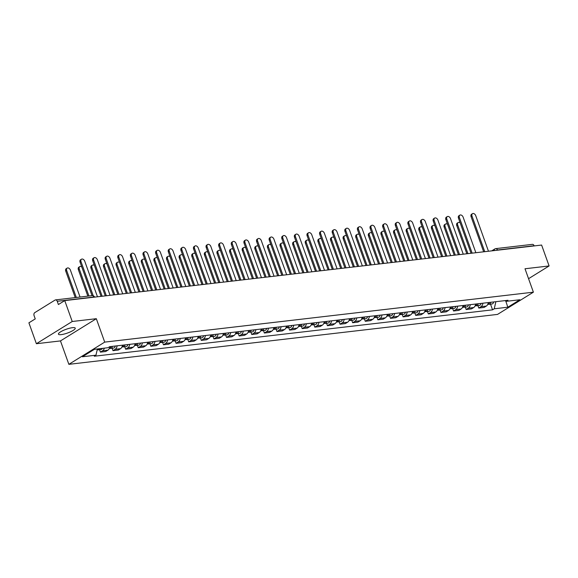 <?xml version="1.0" encoding="UTF-8"?>
<svg xmlns="http://www.w3.org/2000/svg" width="578" height="578" viewBox="0 0 578 578"><rect width="100%" height="100%" fill="white"/><g stroke="black" fill="none" stroke-linecap="round" stroke-linejoin="round"><path stroke-width="0.87" d="M72.431 327.683A8.923 1.987 160.3 0 0 63.081 330.537A8.923 1.987 160.3 0 0 58.436 334.163A8.923 1.987 160.3 0 0 61.246 334.619A8.923 1.987 160.3 0 0 70.603 331.765A8.923 1.987 160.3 0 0 75.241 328.145A8.923 1.987 160.3 0 0 72.431 327.683M72.228 321.498L36.385 343.722L60.473 340.919L68.861 364.335L497.542 314.403L533.393 292.179L104.712 342.111L96.324 318.695L72.228 321.498L64.75 300.603L541.615 245.058L549.1 265.952L525.005 268.763L533.393 292.179M36.385 343.722L28.9 322.827L35.244 318.897L34.08 315.639A2.29 1.611 -96.6 0 1 34.759 312.647L55.055 300.069A2.29 1.611 -96.6 0 1 55.539 299.895L92.162 295.633A2.29 1.611 83.4 0 1 93.867 297.013L57.236 301.283A2.29 1.611 -96.6 0 0 55.539 299.895M491.741 250.866L494.84 248.945A2.29 1.546 58.2 0 1 495.295 248.793A2.29 1.611 83.4 0 1 495.78 248.619L532.41 244.35A2.29 1.611 83.4 0 1 534.108 245.737L497.477 249.999A2.29 0.513 160.3 0 0 495.982 250.375M528.559 278.69L549.1 265.952M57.236 301.283L58.407 304.534L64.75 300.603M104.343 348.144A5.26 3.699 83.4 0 1 102.573 350.774L100.391 352.125L105.723 351.503L107.913 350.152A5.26 3.699 -96.6 0 0 109.849 346.656M99.517 349.683L100.391 352.125M117.124 345.81A5.26 3.699 83.4 0 1 115.188 349.3L112.999 350.658L118.338 350.037L120.527 348.679A5.26 3.699 -96.6 0 0 122.464 345.189M112.125 348.216L112.999 350.658M129.739 344.336A5.26 3.699 83.4 0 1 127.803 347.833L125.614 349.191L130.953 348.57L133.135 347.212A5.26 3.699 -96.6 0 0 135.079 343.715M124.74 346.749L125.614 349.191M142.354 342.87A5.26 3.699 83.4 0 1 140.418 346.366L138.229 347.718L143.568 347.096L145.75 345.745A5.26 3.699 -96.6 0 0 147.686 342.248M137.354 345.276L138.229 347.718M154.969 341.403A5.26 3.699 83.4 0 1 153.026 344.893L150.844 346.251L156.176 345.63L158.365 344.271A5.26 3.699 -96.6 0 0 160.301 340.782M149.969 343.809L150.844 346.251M167.577 339.929A5.26 3.699 83.4 0 1 165.64 343.426L163.451 344.784L168.79 344.163L170.98 342.805A5.26 3.699 -96.6 0 0 172.916 339.308M162.577 342.342L163.451 344.784M180.192 338.462A5.26 3.699 83.4 0 1 178.255 341.959L176.066 343.31L181.405 342.689L183.587 341.338A5.26 3.699 -96.6 0 0 185.531 337.841M175.192 340.868L176.066 343.31M192.806 336.996A5.26 3.699 83.4 0 1 190.87 340.485L188.681 341.844L194.02 341.222L196.202 339.864A5.26 3.699 -96.6 0 0 198.138 336.374M187.807 339.402L188.681 341.844M205.421 335.522A5.26 3.699 83.4 0 1 203.478 339.019L201.296 340.377L206.628 339.756L208.817 338.397A5.26 3.699 -96.6 0 0 210.753 334.9M200.421 337.935L201.296 340.377M218.029 334.055A5.26 3.699 83.4 0 1 216.093 337.552L213.903 338.903L219.243 338.282L221.432 336.931A5.26 3.699 -96.6 0 0 223.368 333.434M213.029 336.461L213.903 338.903M230.644 332.588A5.26 3.699 83.4 0 1 228.707 336.078L226.518 337.436L231.857 336.815L234.039 335.457A5.26 3.699 -96.6 0 0 235.983 331.967M225.644 334.994L226.518 337.436M243.259 331.115A5.26 3.699 83.4 0 1 241.322 334.611L239.133 335.97L244.465 335.348L246.654 333.99A5.26 3.699 -96.6 0 0 248.591 330.493M238.259 333.528L239.133 335.97M255.873 329.648A5.26 3.699 83.4 0 1 253.93 333.145L251.748 334.496L257.08 333.874L259.269 332.523A5.26 3.699 -96.6 0 0 261.205 329.026M250.874 332.054L251.748 334.496M268.481 328.181A5.26 3.699 83.4 0 1 266.545 331.671L264.356 333.029L269.695 332.408L271.884 331.05A5.26 3.699 -96.6 0 0 273.82 327.56M263.481 330.587L264.356 333.029M281.096 326.707A5.26 3.699 83.4 0 1 279.16 330.204L276.97 331.562L282.31 330.934L284.492 329.583A5.26 3.699 -96.6 0 0 286.435 326.086M276.096 329.12L276.97 331.562M293.711 325.241A5.26 3.699 83.4 0 1 291.774 328.738L289.585 330.089L294.917 329.467L297.106 328.109A5.26 3.699 -96.6 0 0 299.043 324.619M288.711 327.647L289.585 330.089M306.318 323.774A5.26 3.699 83.4 0 1 304.382 327.264L302.2 328.622L307.532 328.001L309.721 326.642A5.26 3.699 -96.6 0 0 311.658 323.145M301.326 326.18L302.2 328.622M318.933 322.3A5.26 3.699 83.4 0 1 316.997 325.797L314.808 327.148L320.147 326.527L322.336 325.176A5.26 3.699 -96.6 0 0 324.272 321.679M313.933 324.706L314.808 327.148M331.548 320.833A5.26 3.699 83.4 0 1 329.612 324.323L327.423 325.681L332.762 325.06L334.944 323.702A5.26 3.699 -96.6 0 0 336.887 320.212M326.548 323.239L327.423 325.681M344.163 319.359A5.26 3.699 83.4 0 1 342.227 322.856L340.037 324.215L345.369 323.593L347.559 322.235A5.26 3.699 -96.6 0 0 349.495 318.738M339.163 321.773L340.037 324.215M356.771 317.893A5.26 3.699 83.4 0 1 354.834 321.39L352.652 322.741L357.984 322.119L360.173 320.768A5.26 3.699 -96.6 0 0 362.11 317.271M351.778 320.299L352.652 322.741M369.385 316.426A5.26 3.699 83.4 0 1 367.449 319.916L365.26 321.274L370.599 320.653L372.788 319.294A5.26 3.699 -96.6 0 0 374.725 315.805M364.386 318.832L365.26 321.274M382 314.952A5.26 3.699 83.4 0 1 380.064 318.449L377.875 319.807L383.214 319.186L385.396 317.828A5.26 3.699 -96.6 0 0 387.339 314.331M377 317.365L377.875 319.807M394.615 313.486A5.26 3.699 83.4 0 1 392.679 316.982L390.49 318.334L395.822 317.712L398.011 316.361A5.26 3.699 -96.6 0 0 399.947 312.864M389.615 315.891L390.49 318.334M407.223 312.019A5.26 3.699 83.4 0 1 405.286 315.509L403.104 316.867L408.436 316.245L410.626 314.887A5.26 3.699 -96.6 0 0 412.562 311.398M402.23 314.425L403.104 316.867M419.838 310.545A5.26 3.699 83.4 0 1 417.901 314.042L415.712 315.4L421.051 314.779L423.24 313.421A5.26 3.699 -96.6 0 0 425.177 309.924M414.838 312.958L415.712 315.4M432.452 309.078A5.26 3.699 83.4 0 1 430.516 312.575L428.327 313.926L433.666 313.305L435.848 311.954A5.26 3.699 -96.6 0 0 437.792 308.457M427.453 311.484L428.327 313.926M445.067 307.612A5.26 3.699 83.4 0 1 443.131 311.101L440.942 312.46L446.274 311.838L448.463 310.48A5.26 3.699 -96.6 0 0 450.399 306.99M440.068 310.018L440.942 312.46M457.675 306.138A5.26 3.699 83.4 0 1 455.739 309.635L453.557 310.993L458.889 310.372L461.078 309.013A5.26 3.699 -96.6 0 0 463.014 305.516M452.682 308.551L453.557 310.993M470.29 304.671A5.26 3.699 83.4 0 1 468.353 308.168L466.164 309.519L471.504 308.898L473.693 307.547A5.26 3.699 -96.6 0 0 475.629 304.05M465.29 307.077L466.164 309.519M482.905 303.204A5.26 3.699 83.4 0 1 480.968 306.694L478.779 308.052L484.118 307.431L486.3 306.073A5.26 3.699 -96.6 0 0 488.244 302.583M477.905 305.61L478.779 308.052M97.386 348.953L95.962 355.188L82.379 356.771L94.424 349.3L108.007 347.718L109.69 346.677L507.975 300.278L506.292 301.326L519.875 299.744L507.824 307.214L494.241 308.796L495.866 301.694M95.962 355.188L94.279 356.229L492.557 309.837L494.241 308.796M68.861 364.335L104.712 342.111M60.473 340.919L96.324 318.695M490.52 304.144L492.557 309.837M505.02 300.625L506.292 301.326M505.764 301.037L507.824 307.214M92.047 295.647L80.089 262.239A2.63 1.777 -121.8 0 1 80.559 259.789L81.491 259.211A2.63 1.777 58.2 0 0 81.021 261.661L93.231 295.763M97.472 296.789L84.742 261.227A2.63 1.777 58.2 0 0 81.491 259.211M98.101 348.874A2.861 2.009 83.4 0 1 97.176 349.878M80.039 297.041L70.4 270.121A2.63 1.777 58.2 0 0 67.156 268.098A2.63 1.777 58.2 0 0 66.68 270.555L76.318 297.475M99.481 348.715A2.861 2.009 83.4 0 1 98.094 349.849A2.861 2.009 83.4 0 1 97.386 349.755M102.393 348.375A2.861 2.009 83.4 0 1 101.006 349.509L98.094 349.849M75.227 297.605L65.748 271.133A2.63 1.777 -121.8 0 1 66.224 268.676L67.156 268.098M105.275 295.885L92.704 260.772A2.63 1.777 -121.8 0 1 93.174 258.315L94.106 257.737A2.63 1.777 58.2 0 0 93.636 260.194L106.366 295.755M110.087 295.322L97.35 259.76A2.63 1.777 58.2 0 0 94.106 257.737M117.883 294.412L105.312 259.305A2.63 1.777 -121.8 0 1 105.788 256.849L106.72 256.271A2.63 1.777 58.2 0 0 106.244 258.727L118.981 294.289M122.695 293.855L109.965 258.294A2.63 1.777 58.2 0 0 106.72 256.271M110.976 346.525A2.861 2.009 83.4 0 1 109.329 348.541L109.3 348.548M81.773 266.942A2.63 1.777 58.2 0 0 79.764 266.631A2.63 1.777 58.2 0 0 79.294 269.081L88.933 296.008M112.356 346.366A2.861 2.009 83.4 0 1 110.701 348.382A2.861 2.009 83.4 0 1 110.001 348.288M115.26 346.027A2.861 2.009 83.4 0 1 113.613 348.043L110.701 348.382M87.842 296.138L78.362 269.659A2.63 1.777 -121.8 0 1 78.832 267.209L79.764 266.631M123.591 345.059A2.861 2.009 83.4 0 1 121.944 347.075L121.915 347.075M94.38 265.468A2.63 1.777 58.2 0 0 92.379 265.165A2.63 1.777 58.2 0 0 91.909 267.614L102.162 296.247M124.964 344.893A2.861 2.009 83.4 0 1 123.316 346.916A2.861 2.009 83.4 0 1 122.608 346.822M127.875 344.553A2.861 2.009 83.4 0 1 126.228 346.576L123.316 346.916M101.063 296.37L90.977 268.192A2.63 1.777 -121.8 0 1 91.447 265.736L92.379 265.165M130.498 292.945L117.926 257.831A2.63 1.777 -121.8 0 1 118.403 255.382L119.335 254.804A2.63 1.777 58.2 0 0 118.858 257.253L131.589 292.815M135.31 292.381L122.579 256.82A2.63 1.777 58.2 0 0 119.335 254.804M143.113 291.478L130.541 256.365A2.63 1.777 -121.8 0 1 131.011 253.908L131.943 253.33A2.63 1.777 58.2 0 0 131.473 255.787L144.204 291.348M147.925 290.915L135.194 255.353A2.63 1.777 58.2 0 0 131.943 253.33M155.728 290.004L143.156 254.898A2.63 1.777 -121.8 0 1 143.626 252.441L144.558 251.864A2.63 1.777 58.2 0 0 144.088 254.32L156.819 289.881M160.54 289.448L147.802 253.886A2.63 1.777 58.2 0 0 144.558 251.864M136.206 343.585A2.861 2.009 83.4 0 1 134.558 345.601L134.522 345.608M106.995 264.002A2.63 1.777 58.2 0 0 104.994 263.691A2.63 1.777 58.2 0 0 104.517 266.147L114.769 294.78M137.578 343.426A2.861 2.009 83.4 0 1 135.931 345.442A2.861 2.009 83.4 0 1 135.223 345.348M140.49 343.086A2.861 2.009 83.4 0 1 138.843 345.102L135.931 345.442M113.678 294.903L103.585 266.725A2.63 1.777 -121.8 0 1 104.062 264.269L104.994 263.691M148.821 342.118A2.861 2.009 83.4 0 1 147.166 344.134L147.137 344.141M119.61 262.528A2.63 1.777 58.2 0 0 117.609 262.224A2.63 1.777 58.2 0 0 117.132 264.673L127.384 293.306M150.193 341.959A2.861 2.009 83.4 0 1 148.546 343.975A2.861 2.009 83.4 0 1 147.838 343.881M153.105 341.62A2.861 2.009 83.4 0 1 151.458 343.635L148.546 343.975M126.293 293.436L116.2 265.251A2.63 1.777 -121.8 0 1 116.677 262.802L117.609 262.224M161.428 340.644A2.861 2.009 83.4 0 1 159.781 342.667L159.752 342.667M132.225 261.061A2.63 1.777 58.2 0 0 130.216 260.75A2.63 1.777 58.2 0 0 129.747 263.207L139.999 291.839M162.808 340.485A2.861 2.009 83.4 0 1 161.154 342.508A2.861 2.009 83.4 0 1 160.453 342.414M165.713 340.146A2.861 2.009 83.4 0 1 164.065 342.169L161.154 342.508M138.901 291.962L128.815 263.785A2.63 1.777 -121.8 0 1 129.284 261.328L130.216 260.75M168.335 288.538L155.764 253.424A2.63 1.777 -121.8 0 1 156.241 250.975L157.173 250.397A2.63 1.777 58.2 0 0 156.696 252.846L169.433 288.408M173.147 287.974L160.417 252.413A2.63 1.777 58.2 0 0 157.173 250.397M174.043 339.178A2.861 2.009 83.4 0 1 172.396 341.193L172.36 341.201M144.832 259.594A2.63 1.777 58.2 0 0 142.831 259.284A2.63 1.777 58.2 0 0 142.361 261.74L152.614 290.366M175.416 339.019A2.861 2.009 83.4 0 1 173.768 341.034A2.861 2.009 83.4 0 1 173.06 340.941M178.327 338.679A2.861 2.009 83.4 0 1 176.68 340.695L173.768 341.034M151.515 290.496L141.429 262.318A2.63 1.777 -121.8 0 1 141.899 259.862L142.831 259.284M180.95 287.071L168.379 251.957A2.63 1.777 -121.8 0 1 168.855 249.501L169.787 248.923A2.63 1.777 58.2 0 0 169.311 251.379L182.041 286.941M185.762 286.507L173.032 250.946A2.63 1.777 58.2 0 0 169.787 248.923M186.658 337.711A2.861 2.009 83.4 0 1 185.011 339.727L184.974 339.734M157.447 258.12A2.63 1.777 58.2 0 0 155.446 257.817A2.63 1.777 58.2 0 0 154.969 260.266L165.221 288.899M188.031 337.552A2.861 2.009 83.4 0 1 186.383 339.568A2.861 2.009 83.4 0 1 185.675 339.474M190.942 337.212A2.861 2.009 83.4 0 1 189.295 339.228L186.383 339.568M164.13 289.029L154.037 260.844A2.63 1.777 -121.8 0 1 154.514 258.395L155.446 257.817M193.565 285.597L180.993 250.491A2.63 1.777 -121.8 0 1 181.463 248.034L182.395 247.456A2.63 1.777 58.2 0 0 181.926 249.913L194.656 285.474M198.377 285.041L185.646 249.479A2.63 1.777 58.2 0 0 182.395 247.456M199.273 336.237A2.861 2.009 83.4 0 1 197.618 338.26L197.589 338.26M170.062 256.654A2.63 1.777 58.2 0 0 168.061 256.343A2.63 1.777 58.2 0 0 167.584 258.8L177.836 287.432M200.645 336.078A2.861 2.009 83.4 0 1 198.998 338.101A2.861 2.009 83.4 0 1 198.29 338.007M203.557 335.739A2.861 2.009 83.4 0 1 201.91 337.762L198.998 338.101M176.745 287.555L166.652 259.377A2.63 1.777 -121.8 0 1 167.129 256.921L168.061 256.343M206.18 284.13L193.608 249.017A2.63 1.777 -121.8 0 1 194.078 246.568L195.01 245.99A2.63 1.777 58.2 0 0 194.54 248.439L207.271 284M210.992 283.567L198.254 248.005A2.63 1.777 58.2 0 0 195.01 245.99M211.88 334.77A2.861 2.009 83.4 0 1 210.233 336.786L210.204 336.793M182.677 255.187A2.63 1.777 58.2 0 0 180.668 254.876A2.63 1.777 58.2 0 0 180.199 257.333L190.451 285.958M213.26 334.611A2.861 2.009 83.4 0 1 211.606 336.627A2.861 2.009 83.4 0 1 210.898 336.533M216.165 334.272A2.861 2.009 83.4 0 1 214.517 336.288L211.606 336.627M189.353 286.088L179.267 257.911A2.63 1.777 -121.8 0 1 179.736 255.454L180.668 254.876M218.787 282.664L206.216 247.55A2.63 1.777 -121.8 0 1 206.693 245.094L207.625 244.516A2.63 1.777 58.2 0 0 207.148 246.972L219.886 282.534M223.599 282.1L210.869 246.539A2.63 1.777 58.2 0 0 207.625 244.516M231.402 281.19L218.831 246.084A2.63 1.777 -121.8 0 1 219.308 243.627L220.24 243.049A2.63 1.777 58.2 0 0 219.763 245.506L232.493 281.067M236.214 280.633L223.484 245.072A2.63 1.777 58.2 0 0 220.24 243.049M244.017 279.723L231.446 244.61A2.63 1.777 -121.8 0 1 231.915 242.16L232.847 241.582A2.63 1.777 58.2 0 0 232.378 244.032L245.108 279.593M248.829 279.16L236.099 243.598A2.63 1.777 58.2 0 0 232.847 241.582M256.632 278.249L244.061 243.143A2.63 1.777 -121.8 0 1 244.53 240.686L245.462 240.108A2.63 1.777 58.2 0 0 244.993 242.565L257.723 278.126M261.444 277.693L248.706 242.131A2.63 1.777 58.2 0 0 245.462 240.108M269.24 276.783L256.668 241.669A2.63 1.777 -121.8 0 1 257.145 239.22L258.077 238.642A2.63 1.777 58.2 0 0 257.6 241.091L270.338 276.66M274.051 276.226L261.321 240.665A2.63 1.777 58.2 0 0 258.077 238.642M281.854 275.316L269.283 240.202A2.63 1.777 -121.8 0 1 269.76 237.753L270.692 237.175A2.63 1.777 58.2 0 0 270.215 239.624L282.945 275.186M286.666 274.752L273.936 239.191A2.63 1.777 58.2 0 0 270.692 237.175M224.495 333.304A2.861 2.009 83.4 0 1 222.848 335.319L222.812 335.327M195.285 253.713A2.63 1.777 58.2 0 0 193.283 253.41A2.63 1.777 58.2 0 0 192.814 255.859L203.059 284.492M225.868 333.145A2.861 2.009 83.4 0 1 224.221 335.161A2.861 2.009 83.4 0 1 223.513 335.067M228.78 332.805A2.861 2.009 83.4 0 1 227.132 334.821L224.221 335.161M201.968 284.622L191.882 256.437A2.63 1.777 -121.8 0 1 192.351 253.988L193.283 253.41M237.11 331.83A2.861 2.009 83.4 0 1 235.463 333.853L235.427 333.853M207.899 252.246A2.63 1.777 58.2 0 0 205.898 251.936A2.63 1.777 58.2 0 0 205.421 254.392L215.673 283.025M238.483 331.671A2.861 2.009 83.4 0 1 236.836 333.694A2.861 2.009 83.4 0 1 236.127 333.6M241.394 331.331A2.861 2.009 83.4 0 1 239.747 333.354L236.836 333.694M214.583 283.148L204.489 254.97A2.63 1.777 -121.8 0 1 204.966 252.514L205.898 251.936M249.725 330.363A2.861 2.009 83.4 0 1 248.07 332.379L248.041 332.386M220.514 250.78A2.63 1.777 58.2 0 0 218.513 250.469A2.63 1.777 58.2 0 0 218.036 252.926L228.288 281.551M251.098 330.204A2.861 2.009 83.4 0 1 249.45 332.22A2.861 2.009 83.4 0 1 248.742 332.126M254.009 329.865A2.861 2.009 83.4 0 1 252.362 331.88L249.45 332.22M227.197 281.681L217.104 253.504A2.63 1.777 -121.8 0 1 217.581 251.047L218.513 250.469M262.333 328.896A2.861 2.009 83.4 0 1 260.685 330.912L260.656 330.919M233.129 249.306A2.63 1.777 58.2 0 0 231.121 249.002A2.63 1.777 58.2 0 0 230.651 251.452L240.903 280.084M263.713 328.738A2.861 2.009 83.4 0 1 262.058 330.753A2.861 2.009 83.4 0 1 261.35 330.659M266.617 328.398A2.861 2.009 83.4 0 1 264.97 330.414L262.058 330.753M239.805 280.214L229.719 252.03A2.63 1.777 -121.8 0 1 230.189 249.58L231.121 249.002M274.947 327.423A2.861 2.009 83.4 0 1 273.3 329.446L273.264 329.446M245.737 247.839A2.63 1.777 58.2 0 0 243.735 247.529A2.63 1.777 58.2 0 0 243.266 249.985L253.511 278.618M276.32 327.264A2.861 2.009 83.4 0 1 274.673 329.279A2.861 2.009 83.4 0 1 273.965 329.193M279.232 326.924A2.861 2.009 83.4 0 1 277.584 328.947L274.673 329.279M252.42 278.74L242.334 250.563A2.63 1.777 -121.8 0 1 242.803 248.106L243.735 247.529M287.562 325.956A2.861 2.009 83.4 0 1 285.915 327.972L285.879 327.979M258.352 246.373A2.63 1.777 58.2 0 0 256.35 246.062A2.63 1.777 58.2 0 0 255.873 248.518L266.126 277.144M288.935 325.797A2.861 2.009 83.4 0 1 287.288 327.813A2.861 2.009 83.4 0 1 286.58 327.719M291.847 325.457A2.861 2.009 83.4 0 1 290.199 327.473L287.288 327.813M265.035 277.274L254.941 249.096A2.63 1.777 -121.8 0 1 255.418 246.64L256.35 246.062M294.469 273.842L281.898 238.736A2.63 1.777 -121.8 0 1 282.367 236.279L283.299 235.701A2.63 1.777 58.2 0 0 282.83 238.158L295.56 273.719M299.281 273.286L286.551 237.724A2.63 1.777 58.2 0 0 283.299 235.701M300.177 324.489A2.861 2.009 83.4 0 1 298.523 326.505L298.494 326.505M270.966 244.899A2.63 1.777 58.2 0 0 268.965 244.595A2.63 1.777 58.2 0 0 268.488 247.044L278.74 275.677M301.55 324.323A2.861 2.009 83.4 0 1 299.903 326.346A2.861 2.009 83.4 0 1 299.194 326.252M304.462 323.991A2.861 2.009 83.4 0 1 302.807 326.006L299.903 326.346M277.65 275.807L267.556 247.622A2.63 1.777 -121.8 0 1 268.033 245.173L268.965 244.595M307.084 272.375L294.513 237.262A2.63 1.777 -121.8 0 1 294.982 234.812L295.914 234.234A2.63 1.777 58.2 0 0 295.445 236.684L308.175 272.245M311.896 271.812L299.158 236.25A2.63 1.777 58.2 0 0 295.914 234.234M312.785 323.015A2.861 2.009 83.4 0 1 311.137 325.038L311.109 325.038M283.581 243.432A2.63 1.777 58.2 0 0 281.573 243.121A2.63 1.777 58.2 0 0 281.103 245.578L291.355 274.21M314.165 322.856A2.861 2.009 83.4 0 1 312.51 324.872A2.861 2.009 83.4 0 1 311.802 324.778M317.069 322.517A2.861 2.009 83.4 0 1 315.422 324.54L312.51 324.872M290.257 274.333L280.171 246.156A2.63 1.777 -121.8 0 1 280.641 243.699L281.573 243.121M319.692 270.909L307.12 235.795A2.63 1.777 -121.8 0 1 307.597 233.346L308.529 232.768A2.63 1.777 58.2 0 0 308.052 235.217L320.79 270.779M324.504 270.345L311.773 234.784A2.63 1.777 58.2 0 0 308.529 232.768M325.4 321.549A2.861 2.009 83.4 0 1 323.752 323.564L323.716 323.572M296.189 241.965A2.63 1.777 58.2 0 0 294.188 241.655A2.63 1.777 58.2 0 0 293.718 244.104L303.963 272.737M326.772 321.39A2.861 2.009 83.4 0 1 325.125 323.405A2.861 2.009 83.4 0 1 324.417 323.312M329.684 321.05A2.861 2.009 83.4 0 1 328.037 323.066L325.125 323.405M302.872 272.867L292.786 244.682A2.63 1.777 -121.8 0 1 293.256 242.233L294.188 241.655M332.307 269.435L319.735 234.328A2.63 1.777 -121.8 0 1 320.205 231.872L321.144 231.294A2.63 1.777 58.2 0 0 320.667 233.75L333.398 269.312M337.119 268.878L324.388 233.317A2.63 1.777 58.2 0 0 321.144 231.294M338.014 320.082A2.861 2.009 83.4 0 1 336.367 322.098L336.331 322.098M308.804 240.491A2.63 1.777 58.2 0 0 306.802 240.188A2.63 1.777 58.2 0 0 306.326 242.637L316.578 271.27M339.387 319.916A2.861 2.009 83.4 0 1 337.74 321.939A2.861 2.009 83.4 0 1 337.032 321.845M342.299 319.583A2.861 2.009 83.4 0 1 340.652 321.599L337.74 321.939M315.487 271.4L305.394 243.215A2.63 1.777 -121.8 0 1 305.87 240.766L306.802 240.188M344.921 267.968L332.35 232.855A2.63 1.777 -121.8 0 1 332.82 230.405L333.752 229.827A2.63 1.777 58.2 0 0 333.282 232.277L346.012 267.838M349.733 267.404L337.003 231.843A2.63 1.777 58.2 0 0 333.752 229.827M350.629 318.608A2.861 2.009 83.4 0 1 348.975 320.631L348.946 320.631M321.419 239.025A2.63 1.777 58.2 0 0 319.417 238.714A2.63 1.777 58.2 0 0 318.94 241.171L329.193 269.803M352.002 318.449A2.861 2.009 83.4 0 1 350.355 320.465A2.861 2.009 83.4 0 1 349.647 320.371M354.914 318.11A2.861 2.009 83.4 0 1 353.259 320.125L350.355 320.465M328.102 269.926L318.008 241.749A2.63 1.777 -121.8 0 1 318.485 239.292L319.417 238.714M357.536 266.501L344.965 231.388A2.63 1.777 -121.8 0 1 345.434 228.931L346.366 228.361A2.63 1.777 58.2 0 0 345.897 230.81L358.627 266.371M362.348 265.938L349.611 230.376A2.63 1.777 58.2 0 0 346.366 228.361M363.237 317.141A2.861 2.009 83.4 0 1 361.59 319.157L361.561 319.164M334.033 237.558A2.63 1.777 58.2 0 0 332.025 237.247A2.63 1.777 58.2 0 0 331.555 239.697L341.808 268.329M364.617 316.982A2.861 2.009 83.4 0 1 362.962 318.998A2.861 2.009 83.4 0 1 362.254 318.904M367.521 316.643A2.861 2.009 83.4 0 1 365.874 318.659L362.962 318.998M340.709 268.459L330.623 240.275A2.63 1.777 -121.8 0 1 331.093 237.825L332.025 237.247M370.144 265.027L357.572 229.921A2.63 1.777 -121.8 0 1 358.049 227.465L358.981 226.887A2.63 1.777 58.2 0 0 358.505 229.343L371.242 264.905M374.956 264.471L362.225 228.91A2.63 1.777 58.2 0 0 358.981 226.887M375.852 315.675A2.861 2.009 83.4 0 1 374.204 317.69L374.168 317.69M346.641 236.084A2.63 1.777 58.2 0 0 344.64 235.781A2.63 1.777 58.2 0 0 344.17 238.23L354.415 266.863M377.224 315.509A2.861 2.009 83.4 0 1 375.577 317.532A2.861 2.009 83.4 0 1 374.869 317.438M380.136 315.169A2.861 2.009 83.4 0 1 378.489 317.192L375.577 317.532M353.324 266.993L343.238 238.808A2.63 1.777 -121.8 0 1 343.708 236.359L344.64 235.781M382.759 263.561L370.187 228.447A2.63 1.777 -121.8 0 1 370.657 225.998L371.589 225.42A2.63 1.777 58.2 0 0 371.119 227.869L383.85 263.431M387.571 262.997L374.84 227.436A2.63 1.777 58.2 0 0 371.589 225.42M388.467 314.201A2.861 2.009 83.4 0 1 386.819 316.224L386.783 316.224M359.256 234.617A2.63 1.777 58.2 0 0 357.255 234.307A2.63 1.777 58.2 0 0 356.778 236.763L367.03 265.396M389.839 314.042A2.861 2.009 83.4 0 1 388.192 316.058A2.861 2.009 83.4 0 1 387.484 315.964M392.751 313.702A2.861 2.009 83.4 0 1 391.104 315.718L388.192 316.058M365.939 265.519L355.846 237.341A2.63 1.777 -121.8 0 1 356.323 234.885L357.255 234.307M395.374 262.094L382.802 226.981A2.63 1.777 -121.8 0 1 383.272 224.524L384.204 223.946A2.63 1.777 58.2 0 0 383.734 226.403L396.465 261.964M400.186 261.531L387.455 225.969A2.63 1.777 58.2 0 0 384.204 223.946M401.081 312.734A2.861 2.009 83.4 0 1 399.427 314.75L399.398 314.757M371.871 233.151A2.63 1.777 58.2 0 0 369.869 232.84A2.63 1.777 58.2 0 0 369.393 235.289L379.645 263.922M402.454 312.575A2.861 2.009 83.4 0 1 400.807 314.591A2.861 2.009 83.4 0 1 400.099 314.497M405.366 312.236A2.861 2.009 83.4 0 1 403.711 314.251L400.807 314.591M378.554 264.052L368.461 235.867A2.63 1.777 -121.8 0 1 368.937 233.418L369.869 232.84M407.989 260.62L395.41 225.514A2.63 1.777 -121.8 0 1 395.887 223.057L396.819 222.479A2.63 1.777 58.2 0 0 396.349 224.936L409.08 260.497M412.8 260.064L400.063 224.502A2.63 1.777 58.2 0 0 396.819 222.479M413.689 311.267A2.861 2.009 83.4 0 1 412.042 313.283L412.013 313.283M384.486 231.677A2.63 1.777 58.2 0 0 382.477 231.366A2.63 1.777 58.2 0 0 382.007 233.823L392.26 262.455M415.062 311.101A2.861 2.009 83.4 0 1 413.415 313.124A2.861 2.009 83.4 0 1 412.706 313.03M417.973 310.762A2.861 2.009 83.4 0 1 416.326 312.785L413.415 313.124M391.161 262.578L381.075 234.401A2.63 1.777 -121.8 0 1 381.545 231.944L382.477 231.366M420.596 259.154L408.025 224.04A2.63 1.777 -121.8 0 1 408.502 221.591L409.434 221.013A2.63 1.777 58.2 0 0 408.957 223.462L421.694 259.023M425.408 258.59L412.678 223.029A2.63 1.777 58.2 0 0 409.434 221.013M426.304 309.794A2.861 2.009 83.4 0 1 424.657 311.809L424.62 311.817M397.093 230.21A2.63 1.777 58.2 0 0 395.092 229.899A2.63 1.777 58.2 0 0 394.622 232.356L404.867 260.989M427.677 309.635A2.861 2.009 83.4 0 1 426.029 311.65A2.861 2.009 83.4 0 1 425.321 311.556M430.588 309.295A2.861 2.009 83.4 0 1 428.941 311.311L426.029 311.65M403.776 261.111L393.69 232.934A2.63 1.777 -121.8 0 1 394.16 230.478L395.092 229.899M433.211 257.687L420.64 222.573A2.63 1.777 -121.8 0 1 421.109 220.117L422.041 219.539A2.63 1.777 58.2 0 0 421.572 221.995L434.302 257.557M438.023 257.123L425.292 221.562A2.63 1.777 58.2 0 0 422.041 219.539M438.919 308.327A2.861 2.009 83.4 0 1 437.271 310.343L437.235 310.35M409.708 228.736A2.63 1.777 58.2 0 0 407.707 228.433A2.63 1.777 58.2 0 0 407.23 230.882L417.482 259.515M440.291 308.168A2.861 2.009 83.4 0 1 438.644 310.184A2.861 2.009 83.4 0 1 437.936 310.09M443.203 307.828A2.861 2.009 83.4 0 1 441.556 309.844L438.644 310.184M416.391 259.645L406.298 231.46A2.63 1.777 -121.8 0 1 406.775 229.011L407.707 228.433M445.826 256.213L433.254 221.107A2.63 1.777 -121.8 0 1 433.724 218.65L434.656 218.072A2.63 1.777 58.2 0 0 434.186 220.529L446.917 256.09M450.638 255.657L437.907 220.095A2.63 1.777 58.2 0 0 434.656 218.072M451.526 306.853A2.861 2.009 83.4 0 1 449.879 308.876L449.85 308.876M422.323 227.27A2.63 1.777 58.2 0 0 420.314 226.959A2.63 1.777 58.2 0 0 419.845 229.415L430.097 258.048M452.906 306.694A2.861 2.009 83.4 0 1 451.259 308.717A2.861 2.009 83.4 0 1 450.551 308.623M455.818 306.354A2.861 2.009 83.4 0 1 454.164 308.377L451.259 308.717M429.006 258.171L418.913 229.993A2.63 1.777 -121.8 0 1 419.382 227.537L420.314 226.959M458.433 254.746L445.862 219.633A2.63 1.777 -121.8 0 1 446.339 217.184L447.271 216.606A2.63 1.777 58.2 0 0 446.794 219.055L459.532 254.616M463.253 254.183L450.515 218.621A2.63 1.777 58.2 0 0 447.271 216.606M464.141 305.386A2.861 2.009 83.4 0 1 462.494 307.402L462.465 307.409M434.938 225.803A2.63 1.777 58.2 0 0 432.929 225.492A2.63 1.777 58.2 0 0 432.46 227.949L442.712 256.574M465.514 305.227A2.861 2.009 83.4 0 1 463.867 307.243A2.861 2.009 83.4 0 1 463.159 307.149M468.426 304.888A2.861 2.009 83.4 0 1 466.778 306.904L463.867 307.243M441.614 256.704L431.528 228.527A2.63 1.777 -121.8 0 1 431.997 226.07L432.929 225.492M471.048 253.28L458.477 218.166A2.63 1.777 -121.8 0 1 458.954 215.71L459.886 215.132A2.63 1.777 58.2 0 0 459.409 217.588L472.147 253.15M475.86 252.716L463.13 217.155A2.63 1.777 58.2 0 0 459.886 215.132M476.756 303.92A2.861 2.009 83.4 0 1 475.109 305.935L475.073 305.943M447.545 224.329A2.63 1.777 58.2 0 0 445.544 224.026A2.63 1.777 58.2 0 0 445.074 226.475L455.32 255.108M478.129 303.761A2.861 2.009 83.4 0 1 476.482 305.776A2.861 2.009 83.4 0 1 475.773 305.683M481.041 303.421A2.861 2.009 83.4 0 1 479.393 305.437L476.482 305.776M454.229 255.238L444.142 227.053A2.63 1.777 -121.8 0 1 444.612 224.604L445.544 224.026M483.663 251.806L471.092 216.699A2.63 1.777 -121.8 0 1 471.561 214.243L472.493 213.665A2.63 1.777 58.2 0 0 472.024 216.121L484.754 251.683M488.475 251.249L475.745 215.688A2.63 1.777 58.2 0 0 472.493 213.665M489.371 302.446A2.861 2.009 83.4 0 1 487.724 304.469L487.688 304.469M460.16 222.862A2.63 1.777 58.2 0 0 458.159 222.552A2.63 1.777 58.2 0 0 457.682 225.008L467.934 253.641M490.744 302.287A2.861 2.009 83.4 0 1 489.096 304.31A2.861 2.009 83.4 0 1 488.388 304.216M493.655 301.947A2.861 2.009 83.4 0 1 492.008 303.97L489.096 304.31M466.843 253.764L456.75 225.586A2.63 1.777 -121.8 0 1 457.227 223.13L458.159 222.552M473.693 307.547L468.353 308.168M461.078 309.013L455.739 309.635M448.463 310.48L443.131 311.101M435.848 311.954L430.516 312.575M423.24 313.421L417.901 314.042M410.626 314.887L405.286 315.509M398.011 316.361L392.679 316.982M385.396 317.828L380.064 318.449M372.788 319.294L367.449 319.916M360.173 320.768L354.834 321.39M347.559 322.235L342.227 322.856M334.944 323.702L329.612 324.323M322.336 325.176L316.997 325.797M309.721 326.642L304.382 327.264M297.106 328.109L291.774 328.738M284.492 329.583L279.16 330.204M271.884 331.05L266.545 331.671M259.269 332.523L253.93 333.145M246.654 333.99L241.322 334.611M234.039 335.457L228.707 336.078M221.432 336.931L216.093 337.552M208.817 338.397L203.478 339.019M196.202 339.864L190.87 340.485M183.587 341.338L178.255 341.959M170.98 342.805L165.64 343.426M158.365 344.271L153.026 344.893M145.75 345.745L140.418 346.366M133.135 347.212L127.803 347.833M120.527 348.679L115.188 349.3M107.913 350.152L102.573 350.774M486.3 306.073L480.968 306.694M92.162 295.633A2.29 2.29 0 0 1 94.582 297.128A2.29 0.513 160.3 0 0 93.867 297.013L93.932 297.2M497.55 250.187L497.477 249.999A2.29 1.611 83.4 0 0 495.78 248.619A2.29 2.29 0 0 0 494.84 248.945A2.29 1.546 58.2 0 0 494.298 250.57M81.021 261.661L80.089 262.239M65.748 271.133L66.68 270.555M93.636 260.194L92.704 260.772M106.244 258.727L105.312 259.305M78.362 269.659L79.294 269.081M90.977 268.192L91.909 267.614M118.858 257.253L117.926 257.831M131.473 255.787L130.541 256.365M144.088 254.32L143.156 254.898M103.585 266.725L104.517 266.147M116.2 265.251L117.132 264.673M128.815 263.785L129.747 263.207M156.696 252.846L155.764 253.424M141.429 262.318L142.361 261.74M169.311 251.379L168.379 251.957M154.037 260.844L154.969 260.266M181.926 249.913L180.993 250.491M166.652 259.377L167.584 258.8M194.54 248.439L193.608 249.017M179.267 257.911L180.199 257.333M207.148 246.972L206.216 247.55M219.763 245.506L218.831 246.084M232.378 244.032L231.446 244.61M244.993 242.565L244.061 243.143M257.6 241.091L256.668 241.669M270.215 239.624L269.283 240.202M191.882 256.437L192.814 255.859M204.489 254.97L205.421 254.392M217.104 253.504L218.036 252.926M229.719 252.03L230.651 251.452M242.334 250.563L243.266 249.985M254.941 249.096L255.873 248.518M282.83 238.158L281.898 238.736M267.556 247.622L268.488 247.044M295.445 236.684L294.513 237.262M280.171 246.156L281.103 245.578M308.052 235.217L307.12 235.795M292.786 244.682L293.718 244.104M320.667 233.75L319.735 234.328M305.394 243.215L306.326 242.637M333.282 232.277L332.35 232.855M318.008 241.749L318.94 241.171M345.897 230.81L344.965 231.388M330.623 240.275L331.555 239.697M358.505 229.343L357.572 229.921M343.238 238.808L344.17 238.23M371.119 227.869L370.187 228.447M355.846 237.341L356.778 236.763M383.734 226.403L382.802 226.981M368.461 235.867L369.393 235.289M396.349 224.936L395.41 225.514M381.075 234.401L382.007 233.823M408.957 223.462L408.025 224.04M393.69 232.934L394.622 232.356M421.572 221.995L420.64 222.573M406.298 231.46L407.23 230.882M434.186 220.529L433.254 221.107M418.913 229.993L419.845 229.415M446.794 219.055L445.862 219.633M431.528 228.527L432.46 227.949M459.409 217.588L458.477 218.166M444.142 227.053L445.074 226.475M472.024 216.121L471.092 216.699M456.75 225.586L457.682 225.008"/></g></svg>
